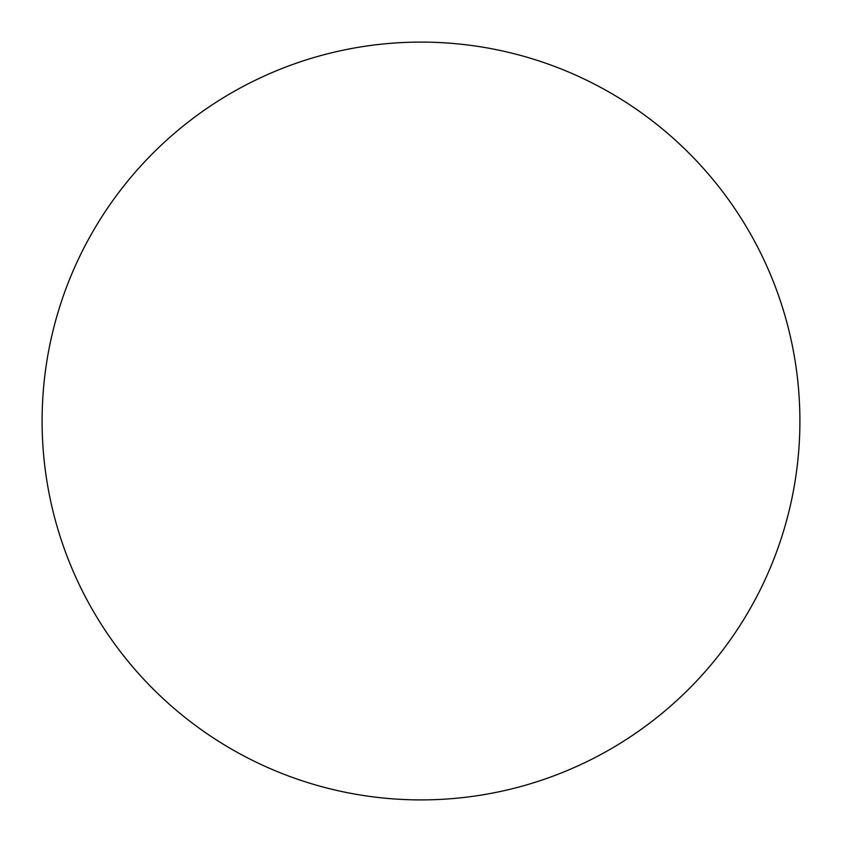 <?xml version="1.0" encoding="UTF-8"?>
<svg xmlns="http://www.w3.org/2000/svg" width="842" height="842" viewBox="0 0 842 842"><rect width="100%" height="100%" fill="white"/><g stroke="black" fill="none" stroke-linecap="round" stroke-linejoin="round"><path stroke-width="0.63" stroke-dasharray="4.21 3.16" d="M799.9 421A378.9 378.9 0 0 1 231.55 749.138A378.9 378.9 0 0 1 231.55 92.862A378.9 378.9 0 0 1 799.9 421A378.9 378.9 0 0 0 421 42.1A378.9 378.9 0 0 0 42.1 421A378.9 378.9 0 0 1 610.45 92.862A378.9 378.9 0 0 1 610.45 749.138A378.9 378.9 0 0 1 42.1 421A378.9 378.9 0 0 0 421 799.9A378.9 378.9 0 0 0 799.9 421M421 42.1A378.9 378.9 0 0 1 799.9 421A378.9 378.9 0 0 1 421 799.9A378.9 378.9 0 0 1 42.1 421A378.9 378.9 0 0 1 421 42.1"/><path stroke-width="1.26" d="M421 42.1A378.9 378.9 0 0 1 799.9 421A378.9 378.9 0 0 1 421 799.9A378.9 378.9 0 0 1 42.1 421A378.9 378.9 0 0 1 421 42.1M42.1 421A378.9 378.9 0 0 0 421 799.9A378.9 378.9 0 0 0 799.9 421A378.9 378.9 0 0 0 421 42.1A378.9 378.9 0 0 0 42.1 421"/></g></svg>
